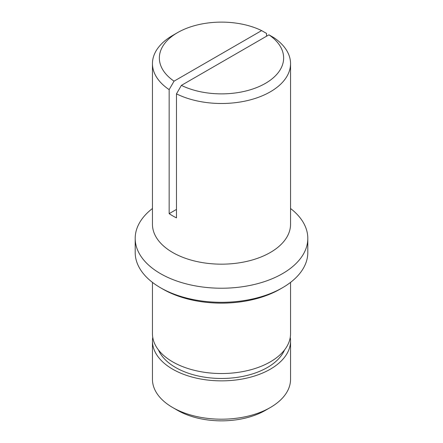 <?xml version="1.0" encoding="UTF-8"?>
<svg xmlns="http://www.w3.org/2000/svg" width="443" height="443" viewBox="0 0 443 443"><rect width="100%" height="100%" fill="white"/><g stroke="black" fill="none" stroke-linecap="round" stroke-linejoin="round"><path stroke-width="0.66" d="M282.529 287.723L280.087 289.135A82.852 47.833 180 0 1 162.913 289.135L160.471 287.723A86.307 49.826 0 0 0 282.529 287.723A86.307 49.826 0 0 0 307.807 252.493L307.807 238.395A86.307 49.826 0 0 0 290.547 208.498M152.453 208.498A86.307 49.826 0 0 0 135.193 238.395A86.307 49.826 0 0 0 160.471 273.63A86.307 49.826 0 0 0 254.526 284.434A86.307 49.826 0 0 0 307.807 238.395M270.324 407.521L265.44 410.34A62.142 35.877 180 0 1 177.56 410.34L172.676 407.521A69.047 39.864 0 0 0 270.324 407.521A69.047 39.864 0 0 0 290.547 379.335L290.547 340.999A69.047 39.864 180 0 1 247.925 377.829A69.047 39.864 180 0 1 172.676 369.185A69.047 39.864 180 0 1 152.453 340.999A69.047 39.864 180 0 1 152.746 337.333M290.254 337.333A69.047 39.864 180 0 1 290.547 340.999M284.522 349.953A64.905 37.472 180 0 1 238.938 377.093A64.905 37.472 180 0 1 175.605 367.496A64.905 37.472 180 0 1 158.478 349.953M176.475 93.855L181.375 85.388L268.951 34.831L273.846 37.638A69.047 39.864 180 0 1 290.547 63.631A69.047 39.864 180 0 1 250.295 99.863A69.047 39.864 180 0 1 176.475 93.855L176.475 217.878A69.047 39.864 180 0 1 172.676 215.846A69.047 39.864 180 0 1 169.154 213.653L169.154 89.624A69.047 39.864 180 0 1 152.453 63.631A69.047 39.864 180 0 1 172.676 35.446L177.56 32.627A62.142 35.877 0 0 0 174.049 81.163L169.154 89.624M290.547 282.39L290.547 333.673A69.047 39.864 180 0 1 247.925 370.498A69.047 39.864 180 0 1 172.676 361.859A69.047 39.864 180 0 1 152.453 333.673L152.453 282.39M266.525 36.232L266.525 33.413L261.625 30.6L174.049 81.163M261.625 30.6A62.142 35.877 0 0 0 177.56 32.627M181.375 85.388A62.142 35.877 0 0 0 265.44 83.362A62.142 35.877 0 0 0 268.951 34.831M135.193 238.395L135.193 252.493A86.307 49.826 0 0 0 160.471 287.723L162.913 289.135M176.475 209.423L169.154 213.653M177.56 410.34L172.676 407.521A69.047 39.864 0 0 1 152.453 379.335L152.453 340.999M152.453 63.631L152.453 224.302A69.047 39.864 0 0 0 172.676 252.488A69.047 39.864 0 0 0 247.925 261.132A69.047 39.864 0 0 0 290.547 224.302L290.547 63.631"/></g></svg>
